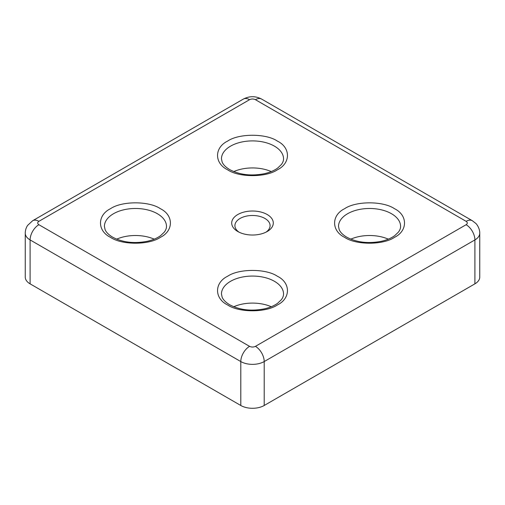 <?xml version="1.0" encoding="UTF-8"?>
<svg xmlns="http://www.w3.org/2000/svg" width="505" height="505" viewBox="0 0 505 505"><rect width="100%" height="100%" fill="white"/><g stroke="black" fill="none" stroke-linecap="round" stroke-linejoin="round"><path stroke-width="0.76" d="M227.629 304.963C214.196 298.449 214.196 282.762 227.629 276.241C238.916 268.49 266.084 268.49 277.371 276.241C290.804 282.756 290.804 298.449 277.371 304.963C266.084 312.715 238.916 312.721 227.629 304.963M110.57 237.382C97.143 230.867 97.143 215.18 110.57 208.66C121.856 200.908 149.032 200.908 160.319 208.66C173.752 215.18 173.752 230.867 160.319 237.382C149.032 245.14 121.863 245.14 110.57 237.382M344.681 237.382C331.248 230.867 331.248 215.18 344.681 208.66C355.968 200.908 383.137 200.908 394.43 208.66C407.857 215.18 407.857 230.867 394.43 237.382C383.144 245.14 355.968 245.14 344.681 237.382M227.629 169.806C214.196 163.285 214.196 147.599 227.629 141.084C238.916 133.326 266.084 133.326 277.371 141.084C290.804 147.599 290.804 163.285 277.371 169.806C266.084 177.558 238.916 177.558 227.629 169.806M237.798 231.511A20.793 12.006 180 0 1 237.792 231.511A20.793 12.006 180 0 1 237.798 214.53A20.793 12.006 180 0 1 267.202 214.53A20.793 12.006 180 0 1 267.208 231.511A20.793 12.006 180 0 1 237.798 231.511M265.977 232.167A17.587 10.157 0 0 0 270.087 225.64A17.587 10.157 0 0 0 264.936 218.463A17.587 10.157 0 0 0 245.771 216.26A17.587 10.157 0 0 0 234.913 225.64A17.587 10.157 0 0 0 239.023 232.167M271.248 306.731A31.039 17.921 0 0 0 233.752 306.731M154.195 239.149A31.039 17.921 0 0 0 116.699 239.149M388.301 239.149A31.039 17.921 0 0 0 350.805 239.149M271.248 171.574A31.039 17.921 0 0 0 233.752 171.574M466.121 221.335A12.417 7.171 -60 0 1 472.333 220.717L475.71 223.343C476.783 224.132 479.889 228.582 479.75 233.159A16.551 9.557 0 0 1 474.902 239.919L474.902 283.848L264.203 405.49L264.203 361.561L474.902 239.919A12.417 7.171 -120 0 0 466.121 224.712L255.429 346.354C253.478 347.27 251.522 347.27 249.571 346.354L38.879 224.712C37.301 223.589 37.301 222.459 38.879 221.335L249.571 99.687C251.522 98.778 253.478 98.778 255.429 99.687L466.121 221.335C467.699 222.459 467.699 223.589 466.121 224.712M255.429 346.354A12.417 7.171 60 0 1 264.203 361.561A16.551 9.557 0 0 1 240.797 361.561L240.797 405.49L30.098 283.848L30.098 239.919L240.797 361.561A12.417 7.171 -60 0 1 249.571 346.354M474.902 283.848A16.551 9.557 0 0 0 479.75 277.087L479.75 233.159M240.797 405.49A16.551 9.557 0 0 0 264.203 405.49M38.879 221.335A12.417 7.171 60 0 0 32.667 220.717L27.636 225.375C26.071 227.73 25.275 230.331 25.25 233.159L25.25 277.087A16.551 9.557 0 0 0 30.098 283.848M221.461 293.979A31.039 17.921 180 0 1 240.62 277.428A31.039 17.921 180 0 1 274.449 281.31A31.039 17.921 180 0 1 283.539 293.979C283.576 295.797 282.857 297.71 281.361 299.711L277.7 303.202C274.335 305.67 269.979 307.532 264.645 308.801C251.389 311.421 239.742 310.07 229.693 304.761C225.71 302.356 223.185 299.825 222.131 297.161L221.461 293.979M104.409 226.404A31.039 17.921 180 0 1 123.567 209.846A31.039 17.921 180 0 1 157.396 213.729A31.039 17.921 180 0 1 166.486 226.404C166.524 228.216 165.798 230.129 164.308 232.13L160.64 235.627C157.282 238.089 152.927 239.957 147.593 241.226C134.336 243.839 122.683 242.488 112.64 237.18C108.657 234.774 106.132 232.243 105.078 229.586L104.409 226.404M338.514 226.404A31.039 17.921 180 0 1 357.673 209.846A31.039 17.921 180 0 1 391.501 213.729A31.039 17.921 180 0 1 400.591 226.404C400.635 228.216 399.909 230.129 398.413 232.13L394.752 235.627C391.388 238.089 387.038 239.957 381.698 241.226C368.442 243.839 356.795 242.488 346.746 237.18C342.762 234.774 340.244 232.243 339.183 229.586L338.514 226.404M221.461 158.822A31.039 17.921 180 0 1 240.62 142.265A31.039 17.921 180 0 1 274.449 146.153A31.039 17.921 180 0 1 283.539 158.822C283.576 160.64 282.857 162.547 281.361 164.548L277.7 168.045C274.335 170.507 269.979 172.375 264.645 173.644C251.389 176.258 239.742 174.913 229.693 169.598C225.71 167.193 223.185 164.662 222.131 162.004L221.461 158.822M38.879 224.712A12.417 7.171 120 0 0 30.098 239.919A16.551 9.557 0 0 1 25.25 233.159M249.571 99.687A12.417 7.171 -120 0 0 243.366 99.075L32.667 220.717M472.333 220.717L261.634 99.075A12.417 7.171 120 0 0 255.429 99.687M261.634 99.075C255.543 95.925 249.457 95.925 243.366 99.075"/></g></svg>

